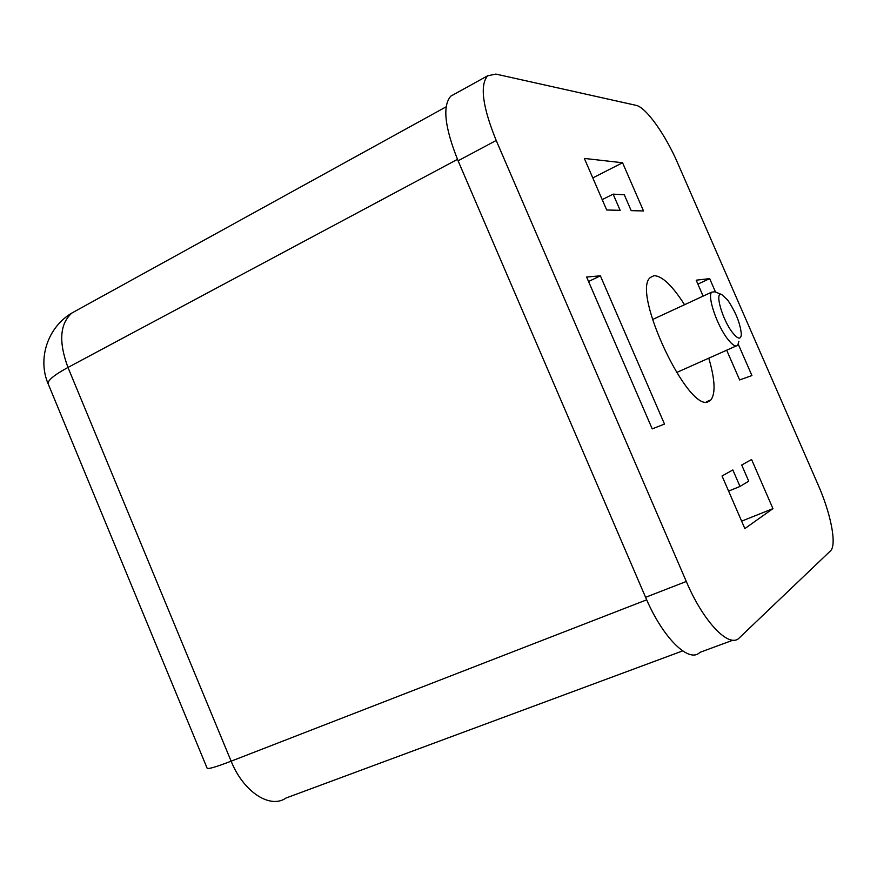 <?xml version="1.0" encoding="UTF-8"?>
<svg xmlns="http://www.w3.org/2000/svg" width="877" height="877" viewBox="0 0 877 877"><rect width="100%" height="100%" fill="white"/><g stroke="black" fill="none" stroke-linecap="round" stroke-linejoin="round"><path stroke-width="1.32" d="M732.624 332.734C737.93 339.267 740.835 339.837 741.339 334.466C740.451 323.799 735.913 312.344 727.713 300.098L721.793 294.584C714.174 290.912 722.253 319.754 732.624 332.734M738.851 341.339L737.776 345.242C735.847 347.193 732.547 345.22 727.877 339.322C717.167 325.959 706.983 296.02 711.707 292.14L714.876 291.789M454.1 94.343L450.778 96.174C442.282 105.996 444.716 127.538 458.09 160.809L645.593 597.303C662.661 637.875 689.125 663.714 699.846 652.389L732.986 640.166M495.856 74.085L636.066 105.339C645.932 107.158 665.391 134.565 677.691 163.133L818.109 484.784C830.618 513.089 836.822 543.707 830.859 550.515L739.377 637.809C729.5 648.903 703.628 622.462 686.296 581.473L496.196 140.463C482.591 106.884 479.719 85.332 487.579 75.817L495.856 74.085M684.542 304.725C672.297 285.562 662.135 275.893 654.034 275.685L650.361 277.483C631.012 291.581 688.774 414.141 708.66 401.469L710.973 399.846C715.709 393.247 714.974 379.357 708.791 358.167M613.122 194.146L620.16 210.337L606.698 209.987L584.345 158.43L622.56 162.749L643.521 210.962L631.188 210.633L624.292 194.76L613.122 194.146L602.214 199.627M738.313 344.332L751.918 375.553L739.64 379.949L726.682 350.197M703.124 296.108L696.185 280.191L709.668 278.623L715.522 292.052M772.944 508.638L744.858 528.59L722.045 475.981L732.843 469.951L740.002 486.439L748.717 481.166L741.701 465.018L751.589 459.504L772.944 508.638L741.624 521.146M664.492 424.073L652.225 428.886L586.625 277.033L600.372 275.816L664.492 424.073M588.555 281.506L600.372 275.816M728.601 491.098L740.002 486.439M697.906 284.115L709.668 278.623M592.786 177.91L622.56 162.749M446.086 106.851L71.98 312.968C47.731 327.132 37.185 358.803 48.279 384.126C47.018 380.859 53.585 375.301 67.968 367.452C58.496 341.8 59.833 323.635 71.98 312.968L76.442 310.513M457.465 159.351L67.968 367.452L231.133 761.181L646.7 599.824M48.279 384.126L207.093 768.131C207.706 769.414 215.72 767.101 231.133 761.181C243.455 792.052 270.259 809.263 286.034 798.015L682.646 650.909M645.593 597.303L686.296 581.473M458.09 160.809L496.196 140.463M721.793 294.584L714.448 291.624M652.455 319.579L711.707 292.14M676.496 372.572L736.066 346.009M450.778 96.174L487.579 75.817M706.358 401.852L710.973 399.846"/></g></svg>
